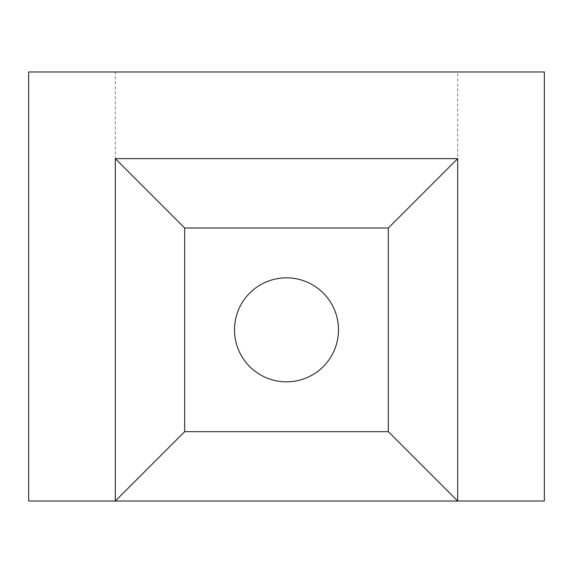 <?xml version="1.0" encoding="UTF-8"?>
<svg xmlns="http://www.w3.org/2000/svg" width="573" height="573" viewBox="0 0 573 573"><rect width="100%" height="100%" fill="white"/><g stroke="black" fill="none" stroke-linecap="round" stroke-linejoin="round"><path stroke-width="0.43" stroke-dasharray="2.87 2.15" d="M234.493 329.833A52.007 52.007 0 0 0 312.5 374.871A52.007 52.007 0 0 0 312.5 284.802A52.007 52.007 0 0 0 234.493 329.833M115.323 158.657L115.323 501.017L115.323 158.657L457.677 158.657L115.323 158.657L457.677 158.657L388.336 227.997L184.664 227.997L115.323 158.657L115.323 71.983L28.65 71.983L28.65 501.017L115.323 501.017L115.323 158.657M388.336 431.677L457.677 501.017L544.35 501.017L544.35 71.983L457.677 71.983L457.677 501.017L457.677 158.657L457.677 501.017L115.323 501.017L184.664 431.677L388.336 431.677L388.336 227.997M457.677 71.983L115.323 71.983M184.664 227.997L184.664 431.677"/><path stroke-width="0.86" d="M234.493 329.833A52.007 52.007 0 0 1 312.5 284.802A52.007 52.007 0 0 1 312.5 374.871A52.007 52.007 0 0 1 234.493 329.833M28.65 71.983L28.65 501.017L544.35 501.017L544.35 71.983L28.65 71.983M388.336 431.677L457.677 501.017L457.677 158.657L115.323 158.657L115.323 501.017L184.664 431.677L184.664 227.997L388.336 227.997L388.336 431.677L184.664 431.677M457.677 158.657L388.336 227.997M115.323 158.657L184.664 227.997"/></g></svg>
